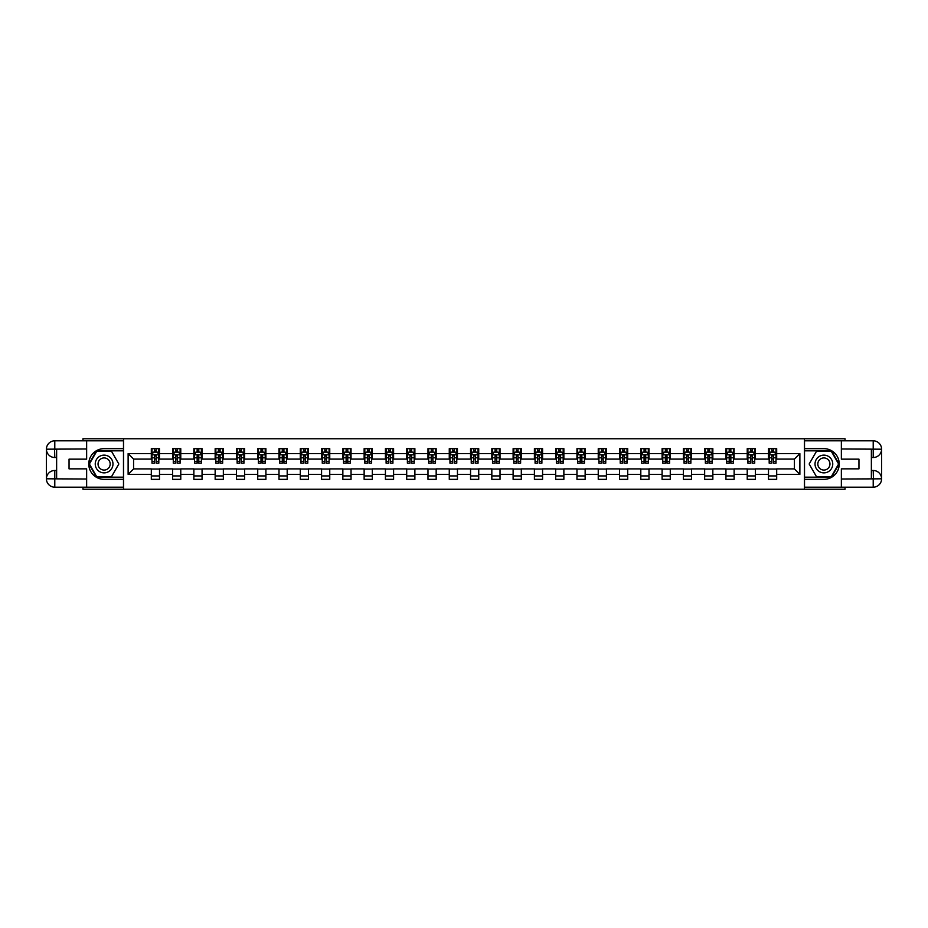 <?xml version="1.0" encoding="UTF-8"?>
<svg xmlns="http://www.w3.org/2000/svg" width="928" height="928" viewBox="0 0 928 928"><rect width="100%" height="100%" fill="white"/><g stroke="black" fill="none" stroke-linecap="round" stroke-linejoin="round"><path stroke-width="1.39" d="M82.963 487.188L82.963 489.242L845.037 489.242L845.037 487.188M845.037 440.812L845.037 438.758L804.379 438.758L804.379 489.242M804.379 438.758L82.963 438.758L82.963 440.812M123.621 489.242L123.621 438.758M776.69 453.63L776.69 448.653L768.5 448.653L768.5 453.63L755.404 453.63L755.404 448.653L747.226 448.653L747.226 453.63L734.129 453.63L734.129 448.653L725.94 448.653L725.94 453.63L712.843 453.63L712.843 448.653L704.654 448.653L704.654 453.63L691.557 453.63L691.557 448.653L683.368 448.653L683.368 453.63L670.271 453.63L670.271 448.653L662.093 448.653L662.093 453.63L648.997 453.63L648.997 448.653L640.807 448.653L640.807 453.63L627.711 453.63L627.711 448.653L619.521 448.653L619.521 453.63L606.425 453.63L606.425 448.653L598.247 448.653L598.247 453.63L585.15 453.63L585.15 448.653L576.961 448.653L576.961 453.63L563.864 453.63L563.864 448.653L555.675 448.653L555.675 453.63L542.578 453.63L542.578 448.653L534.4 448.653L534.4 453.63L521.304 453.63L521.304 448.653L513.114 448.653L513.114 453.63L500.018 453.63L500.018 448.653L491.828 448.653L491.828 453.63L478.732 453.63L478.732 448.653L470.554 448.653L470.554 453.63L457.446 453.63L457.446 448.653L449.268 448.653L449.268 453.63L436.172 453.63L436.172 448.653L427.982 448.653L427.982 453.63L414.886 453.63L414.886 448.653L406.696 448.653L406.696 453.63L393.6 453.63L393.6 448.653L385.422 448.653L385.422 453.63L372.325 453.63L372.325 448.653L364.136 448.653L364.136 453.63L351.039 453.63L351.039 448.653L342.85 448.653L342.85 453.63L329.753 453.63L329.753 448.653L321.575 448.653L321.575 453.63L308.479 453.63L308.479 448.653L300.289 448.653L300.289 453.63L287.193 453.63L287.193 448.653L279.003 448.653L279.003 453.63L265.907 453.63L265.907 448.653L257.729 448.653L257.729 453.63L244.632 453.63L244.632 448.653L236.443 448.653L236.443 453.63L223.346 453.63L223.346 448.653L215.157 448.653L215.157 453.63L202.06 453.63L202.06 448.653L193.871 448.653L193.871 453.63L180.774 453.63L180.774 448.653L172.596 448.653L172.596 453.63L159.5 453.63L159.5 448.653L151.31 448.653L151.31 453.63L128.122 453.63L128.122 474.37L133.574 468.907L151.31 468.907L151.31 479.347L159.5 479.347L159.5 468.907L172.596 468.907L172.596 479.347L180.774 479.347L180.774 468.907L193.871 468.907L193.871 479.347L202.06 479.347L202.06 468.907L215.157 468.907L215.157 479.347L223.346 479.347L223.346 468.907L236.443 468.907L236.443 479.347L244.632 479.347L244.632 468.907L257.729 468.907L257.729 479.347L265.907 479.347L265.907 468.907L279.003 468.907L279.003 479.347L287.193 479.347L287.193 468.907L300.289 468.907L300.289 479.347L308.479 479.347L308.479 468.907L321.575 468.907L321.575 479.347L329.753 479.347L329.753 468.907L342.85 468.907L342.85 479.347L351.039 479.347L351.039 468.907L364.136 468.907L364.136 479.347L372.325 479.347L372.325 468.907L385.422 468.907L385.422 479.347L393.6 479.347L393.6 468.907L406.696 468.907L406.696 479.347L414.886 479.347L414.886 468.907L427.982 468.907L427.982 479.347L436.172 479.347L436.172 468.907L449.268 468.907L449.268 479.347L457.446 479.347L457.446 468.907L470.554 468.907L470.554 479.347L478.732 479.347L478.732 468.907L491.828 468.907L491.828 479.347L500.018 479.347L500.018 468.907L513.114 468.907L513.114 479.347L521.304 479.347L521.304 468.907L534.4 468.907L534.4 479.347L542.578 479.347L542.578 468.907L555.675 468.907L555.675 479.347L563.864 479.347L563.864 468.907L576.961 468.907L576.961 479.347L585.15 479.347L585.15 468.907L598.247 468.907L598.247 479.347L606.425 479.347L606.425 468.907L619.521 468.907L619.521 479.347L627.711 479.347L627.711 468.907L640.807 468.907L640.807 479.347L648.997 479.347L648.997 468.907L662.093 468.907L662.093 479.347L670.271 479.347L670.271 468.907L683.368 468.907L683.368 479.347L691.557 479.347L691.557 468.907L704.654 468.907L704.654 479.347L712.843 479.347L712.843 468.907L725.94 468.907L725.94 479.347L734.129 479.347L734.129 468.907L747.226 468.907L747.226 479.347L755.404 479.347L755.404 468.907L768.5 468.907L768.5 479.347L776.69 479.347L776.69 468.907L794.426 468.907L794.426 459.093L776.69 459.093L776.69 453.63L799.878 453.63L799.878 474.37L776.69 474.37M768.5 474.37L755.404 474.37M747.226 474.37L734.129 474.37M725.94 474.37L712.843 474.37M704.654 474.37L691.557 474.37M683.368 474.37L670.271 474.37M662.093 474.37L648.997 474.37M640.807 474.37L627.711 474.37M619.521 474.37L606.425 474.37M598.247 474.37L585.15 474.37M576.961 474.37L563.864 474.37M555.675 474.37L542.578 474.37M534.4 474.37L521.304 474.37M513.114 474.37L500.018 474.37M491.828 474.37L478.732 474.37M470.554 474.37L457.446 474.37M449.268 474.37L436.172 474.37M427.982 474.37L414.886 474.37M406.696 474.37L393.6 474.37M385.422 474.37L372.325 474.37M364.136 474.37L351.039 474.37M342.85 474.37L329.753 474.37M321.575 474.37L308.479 474.37M300.289 474.37L287.193 474.37M279.003 474.37L265.907 474.37M257.729 474.37L244.632 474.37M236.443 474.37L223.346 474.37M215.157 474.37L202.06 474.37M193.871 474.37L180.774 474.37M172.596 474.37L159.5 474.37M151.31 474.37L128.122 474.37M768.5 453.63L768.5 459.093L755.404 459.093L755.404 453.63M747.226 453.63L747.226 459.093L734.129 459.093L734.129 453.63M725.94 453.63L725.94 459.093L712.843 459.093L712.843 453.63M704.654 453.63L704.654 459.093L691.557 459.093L691.557 453.63M683.368 453.63L683.368 459.093L670.271 459.093L670.271 453.63M662.093 453.63L662.093 459.093L648.997 459.093L648.997 453.63M640.807 453.63L640.807 459.093L627.711 459.093L627.711 453.63M619.521 453.63L619.521 459.093L606.425 459.093L606.425 453.63M598.247 453.63L598.247 459.093L585.15 459.093L585.15 453.63M576.961 453.63L576.961 459.093L563.864 459.093L563.864 453.63M555.675 453.63L555.675 459.093L542.578 459.093L542.578 453.63M534.4 453.63L534.4 459.093L521.304 459.093L521.304 453.63M513.114 453.63L513.114 459.093L500.018 459.093L500.018 453.63M491.828 453.63L491.828 459.093L478.732 459.093L478.732 453.63M470.554 453.63L470.554 459.093L457.446 459.093L457.446 453.63M449.268 453.63L449.268 459.093L436.172 459.093L436.172 453.63M427.982 453.63L427.982 459.093L414.886 459.093L414.886 453.63M406.696 453.63L406.696 459.093L393.6 459.093L393.6 453.63M385.422 453.63L385.422 459.093L372.325 459.093L372.325 453.63M364.136 453.63L364.136 459.093L351.039 459.093L351.039 453.63M342.85 453.63L342.85 459.093L329.753 459.093L329.753 453.63M321.575 453.63L321.575 459.093L308.479 459.093L308.479 453.63M300.289 453.63L300.289 459.093L287.193 459.093L287.193 453.63M279.003 453.63L279.003 459.093L265.907 459.093L265.907 453.63M257.729 453.63L257.729 459.093L244.632 459.093L244.632 453.63M236.443 453.63L236.443 459.093L223.346 459.093L223.346 453.63M215.157 453.63L215.157 459.093L202.06 459.093L202.06 453.63M193.871 453.63L193.871 459.093L180.774 459.093L180.774 453.63M172.596 453.63L172.596 459.093L159.5 459.093L159.5 453.63M151.31 453.63L151.31 459.093L133.574 459.093L128.122 453.63M133.574 459.093L133.574 468.907M799.878 474.37L794.426 468.907M794.426 459.093L799.878 453.63M151.31 452.064L151.995 452.064M154.582 452.064L156.217 452.064M158.816 452.064L159.5 452.064M151.31 458.954L151.995 458.954M154.582 458.954L156.217 458.954M158.816 458.954L159.5 458.954M151.31 469.046L159.5 469.046M151.31 475.936L159.5 475.936M172.596 469.046L180.774 469.046M172.596 475.936L180.774 475.936M172.596 452.064L173.281 452.064M175.868 452.064L177.503 452.064M180.102 452.064L180.774 452.064M172.596 458.954L173.281 458.954M175.868 458.954L177.503 458.954M180.102 458.954L180.774 458.954M193.871 469.046L202.06 469.046M193.871 475.936L202.06 475.936M193.871 452.064L194.555 452.064M197.154 452.064L198.789 452.064M201.376 452.064L202.06 452.064M193.871 458.954L194.555 458.954M197.154 458.954L198.789 458.954M201.376 458.954L202.06 458.954M215.157 469.046L223.346 469.046M215.157 475.936L223.346 475.936M215.157 452.064L215.841 452.064M218.428 452.064L220.075 452.064M222.662 452.064L223.346 452.064M215.157 458.954L215.841 458.954M218.428 458.954L220.075 458.954M222.662 458.954L223.346 458.954M236.443 469.046L244.632 469.046M236.443 475.936L244.632 475.936M236.443 452.064L237.127 452.064M239.714 452.064L241.35 452.064M243.948 452.064L244.632 452.064M236.443 458.954L237.127 458.954M239.714 458.954L241.35 458.954M243.948 458.954L244.632 458.954M257.729 469.046L265.907 469.046M257.729 475.936L265.907 475.936M257.729 452.064L258.402 452.064M261 452.064L262.636 452.064M265.222 452.064L265.907 452.064M257.729 458.954L258.402 458.954M261 458.954L262.636 458.954M265.222 458.954L265.907 458.954M279.003 469.046L287.193 469.046M279.003 475.936L287.193 475.936M279.003 452.064L279.688 452.064M282.286 452.064L283.922 452.064M286.508 452.064L287.193 452.064M279.003 458.954L279.688 458.954M282.286 458.954L283.922 458.954M286.508 458.954L287.193 458.954M300.289 469.046L308.479 469.046M300.289 475.936L308.479 475.936M300.289 452.064L300.974 452.064M303.56 452.064L305.196 452.064M307.794 452.064L308.479 452.064M300.289 458.954L300.974 458.954M303.56 458.954L305.196 458.954M307.794 458.954L308.479 458.954M321.575 469.046L329.753 469.046M321.575 475.936L329.753 475.936M321.575 452.064L322.248 452.064M324.846 452.064L326.482 452.064M329.08 452.064L329.753 452.064M321.575 458.954L322.248 458.954M324.846 458.954L326.482 458.954M329.08 458.954L329.753 458.954M342.85 469.046L351.039 469.046M342.85 475.936L351.039 475.936M342.85 452.064L343.534 452.064M346.132 452.064L347.768 452.064M350.355 452.064L351.039 452.064M342.85 458.954L343.534 458.954M346.132 458.954L347.768 458.954M350.355 458.954L351.039 458.954M364.136 469.046L372.325 469.046M364.136 475.936L372.325 475.936M364.136 452.064L364.82 452.064M367.407 452.064L369.042 452.064M371.641 452.064L372.325 452.064M364.136 458.954L364.82 458.954M367.407 458.954L369.042 458.954M371.641 458.954L372.325 458.954M385.422 469.046L393.6 469.046M385.422 475.936L393.6 475.936M385.422 452.064L386.106 452.064M388.693 452.064L390.328 452.064M392.927 452.064L393.6 452.064M385.422 458.954L386.106 458.954M388.693 458.954L390.328 458.954M392.927 458.954L393.6 458.954M406.696 469.046L414.886 469.046M406.696 475.936L414.886 475.936M406.696 452.064L407.38 452.064M409.979 452.064L411.614 452.064M414.201 452.064L414.886 452.064M406.696 458.954L407.38 458.954M409.979 458.954L411.614 458.954M414.201 458.954L414.886 458.954M427.982 469.046L436.172 469.046M427.982 475.936L436.172 475.936M427.982 452.064L428.666 452.064M431.253 452.064L432.9 452.064M435.487 452.064L436.172 452.064M427.982 458.954L428.666 458.954M431.253 458.954L432.9 458.954M435.487 458.954L436.172 458.954M449.268 469.046L457.446 469.046M449.268 475.936L457.446 475.936M449.268 452.064L449.952 452.064M452.539 452.064L454.175 452.064M456.773 452.064L457.446 452.064M449.268 458.954L449.952 458.954M452.539 458.954L454.175 458.954M456.773 458.954L457.446 458.954M470.554 469.046L478.732 469.046M470.554 475.936L478.732 475.936M470.554 452.064L471.227 452.064M473.825 452.064L475.461 452.064M478.048 452.064L478.732 452.064M470.554 458.954L471.227 458.954M473.825 458.954L475.461 458.954M478.048 458.954L478.732 458.954M491.828 469.046L500.018 469.046M491.828 475.936L500.018 475.936M491.828 452.064L492.513 452.064M495.1 452.064L496.747 452.064M499.334 452.064L500.018 452.064M491.828 458.954L492.513 458.954M495.1 458.954L496.747 458.954M499.334 458.954L500.018 458.954M513.114 469.046L521.304 469.046M513.114 475.936L521.304 475.936M513.114 452.064L513.799 452.064M516.386 452.064L518.021 452.064M520.62 452.064L521.304 452.064M513.114 458.954L513.799 458.954M516.386 458.954L518.021 458.954M520.62 458.954L521.304 458.954M534.4 469.046L542.578 469.046M534.4 475.936L542.578 475.936M534.4 452.064L535.073 452.064M537.672 452.064L539.307 452.064M541.894 452.064L542.578 452.064M534.4 458.954L535.073 458.954M537.672 458.954L539.307 458.954M541.894 458.954L542.578 458.954M555.675 469.046L563.864 469.046M555.675 475.936L563.864 475.936M555.675 452.064L556.359 452.064M558.958 452.064L560.593 452.064M563.18 452.064L563.864 452.064M555.675 458.954L556.359 458.954M558.958 458.954L560.593 458.954M563.18 458.954L563.864 458.954M576.961 469.046L585.15 469.046M576.961 475.936L585.15 475.936M576.961 452.064L577.645 452.064M580.232 452.064L581.868 452.064M584.466 452.064L585.15 452.064M576.961 458.954L577.645 458.954M580.232 458.954L581.868 458.954M584.466 458.954L585.15 458.954M598.247 469.046L606.425 469.046M598.247 475.936L606.425 475.936M598.247 452.064L598.92 452.064M601.518 452.064L603.154 452.064M605.752 452.064L606.425 452.064M598.247 458.954L598.92 458.954M601.518 458.954L603.154 458.954M605.752 458.954L606.425 458.954M619.521 469.046L627.711 469.046M619.521 475.936L627.711 475.936M619.521 452.064L620.206 452.064M622.804 452.064L624.44 452.064M627.026 452.064L627.711 452.064M619.521 458.954L620.206 458.954M622.804 458.954L624.44 458.954M627.026 458.954L627.711 458.954M640.807 469.046L648.997 469.046M640.807 475.936L648.997 475.936M640.807 452.064L641.492 452.064M644.078 452.064L645.714 452.064M648.312 452.064L648.997 452.064M640.807 458.954L641.492 458.954M644.078 458.954L645.714 458.954M648.312 458.954L648.997 458.954M662.093 469.046L670.271 469.046M662.093 475.936L670.271 475.936M662.093 452.064L662.778 452.064M665.364 452.064L667 452.064M669.598 452.064L670.271 452.064M662.093 458.954L662.778 458.954M665.364 458.954L667 458.954M669.598 458.954L670.271 458.954M683.368 469.046L691.557 469.046M683.368 475.936L691.557 475.936M683.368 452.064L684.052 452.064M686.65 452.064L688.286 452.064M690.873 452.064L691.557 452.064M683.368 458.954L684.052 458.954M686.65 458.954L688.286 458.954M690.873 458.954L691.557 458.954M704.654 469.046L712.843 469.046M704.654 475.936L712.843 475.936M704.654 452.064L705.338 452.064M707.925 452.064L709.572 452.064M712.159 452.064L712.843 452.064M704.654 458.954L705.338 458.954M707.925 458.954L709.572 458.954M712.159 458.954L712.843 458.954M725.94 469.046L734.129 469.046M725.94 475.936L734.129 475.936M725.94 452.064L726.624 452.064M729.211 452.064L730.846 452.064M733.445 452.064L734.129 452.064M725.94 458.954L726.624 458.954M729.211 458.954L730.846 458.954M733.445 458.954L734.129 458.954M747.226 469.046L755.404 469.046M747.226 475.936L755.404 475.936M747.226 452.064L747.898 452.064M750.497 452.064L752.132 452.064M754.719 452.064L755.404 452.064M747.226 458.954L747.898 458.954M750.497 458.954L752.132 458.954M754.719 458.954L755.404 458.954M768.5 469.046L776.69 469.046M768.5 475.936L776.69 475.936M768.5 452.064L769.184 452.064M771.783 452.064L773.418 452.064M776.005 452.064L776.69 452.064M768.5 458.954L769.184 458.954M771.783 458.954L773.418 458.954M776.005 458.954L776.69 458.954M156.217 450.428L154.582 450.428M158.816 461.471L156.217 461.471L156.217 463.176L158.816 463.176L158.816 454.859L157.447 452.133L153.364 452.133L151.995 454.859L151.995 463.176L154.582 463.176L154.582 461.471L151.995 461.471M151.995 454.859L151.995 448.653M158.816 454.859L158.816 448.653M154.582 452.133L154.582 448.653M156.217 448.653L156.217 452.133M156.217 461.471L156.217 455.88L154.582 455.88L154.582 461.471M108.541 456.321A8.862 8.862 0 0 0 96.431 459.569A8.862 8.862 0 0 0 99.679 471.679A8.862 8.862 0 0 0 111.789 468.431A8.862 8.862 0 0 0 108.541 456.321M107.149 458.745A6.067 6.067 0 0 0 98.855 460.961A6.067 6.067 0 0 0 101.071 469.255A6.067 6.067 0 0 0 109.365 467.039A6.067 6.067 0 0 0 107.149 458.745M111.476 476.76L96.744 476.76L89.378 464L96.744 451.24L111.476 451.24L118.842 464L111.476 476.76M828.321 456.321A8.862 8.862 0 0 0 816.211 459.569A8.862 8.862 0 0 0 819.459 471.679A8.862 8.862 0 0 0 831.569 468.431A8.862 8.862 0 0 0 828.321 456.321M826.929 458.745A6.067 6.067 0 0 0 818.635 460.961A6.067 6.067 0 0 0 820.851 469.255A6.067 6.067 0 0 0 829.145 467.039A6.067 6.067 0 0 0 826.929 458.745M831.256 476.76L816.524 476.76L809.158 464L816.524 451.24L831.256 451.24L838.622 464L831.256 476.76M56.631 457.516L54.787 457.516A8.387 8.387 0 0 1 46.4 449.198A8.387 8.387 0 0 1 54.787 440.812L123.482 440.812L123.482 448.653L104.11 448.653A15.347 15.347 0 0 0 88.763 464A15.347 15.347 0 0 0 104.11 479.347L123.482 479.347L123.482 487.188L54.787 487.188A8.387 8.387 0 0 1 46.4 478.802A8.387 8.387 0 0 1 54.787 470.484L56.631 470.484M123.482 479.347L123.482 448.653M86.64 440.812L86.64 459.151L69.043 459.151L69.043 468.849L86.64 468.849L86.64 487.188M54.787 457.516A8.387 8.387 0 0 1 46.4 449.198L54.578 449.129L54.787 457.516A8.387 8.387 0 0 1 46.4 449.198L46.4 478.802L86.64 479.01M54.787 479.01L54.787 487.188A8.387 8.387 0 0 1 46.4 478.802A8.387 8.387 0 0 1 54.787 470.484L54.787 478.662L56.631 478.662L56.631 449.338L54.787 449.338M123.482 450.834L96.512 450.834L88.902 464L96.512 477.166L123.482 477.166M871.369 470.484L873.213 470.484A8.387 8.387 0 0 1 881.6 478.802A8.387 8.387 0 0 1 873.213 487.188L804.518 487.188L804.518 479.347L823.89 479.347A15.347 15.347 0 0 0 839.237 464A15.347 15.347 0 0 0 823.89 448.653L804.518 448.653L804.518 440.812L873.213 440.812A8.387 8.387 0 0 1 881.6 449.198A8.387 8.387 0 0 1 873.213 457.516L871.369 457.516M804.518 448.653L804.518 479.347M841.36 487.188L841.36 468.849L858.957 468.849L858.957 459.151L841.36 459.151L841.36 440.812M873.213 470.484A8.387 8.387 0 0 1 881.6 478.802L873.422 478.871L873.213 470.484A8.387 8.387 0 0 1 881.6 478.802L881.6 449.198L841.36 448.99M873.213 448.99L873.213 440.812A8.387 8.387 0 0 1 881.6 449.198A8.387 8.387 0 0 1 873.213 457.516L873.213 449.338L871.369 449.338L871.369 478.662L873.213 478.662M804.518 477.166L831.488 477.166L839.098 464L831.488 450.834L804.518 450.834M177.503 450.428L175.868 450.428M180.102 461.471L177.503 461.471L177.503 463.176L180.102 463.176L180.102 454.859L178.733 452.133L174.638 452.133L173.281 454.859L173.281 463.176L175.868 463.176L175.868 461.471L173.281 461.471M173.281 454.859L173.281 448.653M180.102 454.859L180.102 448.653M175.868 452.133L175.868 448.653M177.503 448.653L177.503 452.133M177.503 461.471L177.503 455.88L175.868 455.88L175.868 461.471M198.789 450.428L197.154 450.428M201.376 461.471L198.789 461.471L198.789 463.176L201.376 463.176L201.376 454.859L200.019 452.133L195.924 452.133L194.555 454.859L194.555 463.176L197.154 463.176L197.154 461.471L194.555 461.471M194.555 454.859L194.555 448.653M201.376 454.859L201.376 448.653M197.154 452.133L197.154 448.653M198.789 448.653L198.789 452.133M198.789 461.471L198.789 455.88L197.154 455.88L197.154 461.471M220.075 450.428L218.428 450.428M222.662 461.471L220.075 461.471L220.075 463.176L222.662 463.176L222.662 454.859L221.293 452.133L217.21 452.133L215.841 454.859L215.841 463.176L218.428 463.176L218.428 461.471L215.841 461.471M215.841 454.859L215.841 448.653M222.662 454.859L222.662 448.653M218.428 452.133L218.428 448.653M220.075 448.653L220.075 452.133M220.075 461.471L220.075 455.88L218.428 455.88L218.428 461.471M241.35 450.428L239.714 450.428M243.948 461.471L241.35 461.471L241.35 463.176L243.948 463.176L243.948 454.859L242.579 452.133L238.484 452.133L237.127 454.859L237.127 463.176L239.714 463.176L239.714 461.471L237.127 461.471M237.127 454.859L237.127 448.653M243.948 454.859L243.948 448.653M239.714 452.133L239.714 448.653M241.35 448.653L241.35 452.133M241.35 461.471L241.35 455.88L239.714 455.88L239.714 461.471M262.636 450.428L261 450.428M265.222 461.471L262.636 461.471L262.636 463.176L265.222 463.176L265.222 454.859L263.865 452.133L259.77 452.133L258.402 454.859L258.402 463.176L261 463.176L261 461.471L258.402 461.471M258.402 454.859L258.402 448.653M265.222 454.859L265.222 448.653M261 452.133L261 448.653M262.636 448.653L262.636 452.133M262.636 461.471L262.636 455.88L261 455.88L261 461.471M283.922 450.428L282.286 450.428M286.508 461.471L283.922 461.471L283.922 463.176L286.508 463.176L286.508 454.859L285.151 452.133L281.056 452.133L279.688 454.859L279.688 463.176L282.286 463.176L282.286 461.471L279.688 461.471M279.688 454.859L279.688 448.653M286.508 454.859L286.508 448.653M282.286 452.133L282.286 448.653M283.922 448.653L283.922 452.133M283.922 461.471L283.922 455.88L282.286 455.88L282.286 461.471M305.196 450.428L303.56 450.428M307.794 461.471L305.196 461.471L305.196 463.176L307.794 463.176L307.794 454.859L306.426 452.133L302.331 452.133L300.974 454.859L300.974 463.176L303.56 463.176L303.56 461.471L300.974 461.471M300.974 454.859L300.974 448.653M307.794 454.859L307.794 448.653M303.56 452.133L303.56 448.653M305.196 448.653L305.196 452.133M305.196 461.471L305.196 455.88L303.56 455.88L303.56 461.471M326.482 450.428L324.846 450.428M329.08 461.471L326.482 461.471L326.482 463.176L329.08 463.176L329.08 454.859L327.712 452.133L323.617 452.133L322.248 454.859L322.248 463.176L324.846 463.176L324.846 461.471L322.248 461.471M322.248 454.859L322.248 448.653M329.08 454.859L329.08 448.653M324.846 452.133L324.846 448.653M326.482 448.653L326.482 452.133M326.482 461.471L326.482 455.88L324.846 455.88L324.846 461.471M347.768 450.428L346.132 450.428M350.355 461.471L347.768 461.471L347.768 463.176L350.355 463.176L350.355 454.859L348.998 452.133L344.903 452.133L343.534 454.859L343.534 463.176L346.132 463.176L346.132 461.471L343.534 461.471M343.534 454.859L343.534 448.653M350.355 454.859L350.355 448.653M346.132 452.133L346.132 448.653M347.768 448.653L347.768 452.133M347.768 461.471L347.768 455.88L346.132 455.88L346.132 461.471M369.042 450.428L367.407 450.428M371.641 461.471L369.042 461.471L369.042 463.176L371.641 463.176L371.641 454.859L370.272 452.133L366.177 452.133L364.82 454.859L364.82 463.176L367.407 463.176L367.407 461.471L364.82 461.471M364.82 454.859L364.82 448.653M371.641 454.859L371.641 448.653M367.407 452.133L367.407 448.653M369.042 448.653L369.042 452.133M369.042 461.471L369.042 455.88L367.407 455.88L367.407 461.471M390.328 450.428L388.693 450.428M392.927 461.471L390.328 461.471L390.328 463.176L392.927 463.176L392.927 454.859L391.558 452.133L387.463 452.133L386.106 454.859L386.106 463.176L388.693 463.176L388.693 461.471L386.106 461.471M386.106 454.859L386.106 448.653M392.927 454.859L392.927 448.653M388.693 452.133L388.693 448.653M390.328 448.653L390.328 452.133M390.328 461.471L390.328 455.88L388.693 455.88L388.693 461.471M411.614 450.428L409.979 450.428M414.201 461.471L411.614 461.471L411.614 463.176L414.201 463.176L414.201 454.859L412.844 452.133L408.749 452.133L407.38 454.859L407.38 463.176L409.979 463.176L409.979 461.471L407.38 461.471M407.38 454.859L407.38 448.653M414.201 454.859L414.201 448.653M409.979 452.133L409.979 448.653M411.614 448.653L411.614 452.133M411.614 461.471L411.614 455.88L409.979 455.88L409.979 461.471M432.9 450.428L431.253 450.428M435.487 461.471L432.9 461.471L432.9 463.176L435.487 463.176L435.487 454.859L434.118 452.133L430.035 452.133L428.666 454.859L428.666 463.176L431.253 463.176L431.253 461.471L428.666 461.471M428.666 454.859L428.666 448.653M435.487 454.859L435.487 448.653M431.253 452.133L431.253 448.653M432.9 448.653L432.9 452.133M432.9 461.471L432.9 455.88L431.253 455.88L431.253 461.471M454.175 450.428L452.539 450.428M456.773 461.471L454.175 461.471L454.175 463.176L456.773 463.176L456.773 454.859L455.404 452.133L451.31 452.133L449.952 454.859L449.952 463.176L452.539 463.176L452.539 461.471L449.952 461.471M449.952 454.859L449.952 448.653M456.773 454.859L456.773 448.653M452.539 452.133L452.539 448.653M454.175 448.653L454.175 452.133M454.175 461.471L454.175 455.88L452.539 455.88L452.539 461.471M475.461 450.428L473.825 450.428M478.048 461.471L475.461 461.471L475.461 463.176L478.048 463.176L478.048 454.859L476.69 452.133L472.596 452.133L471.227 454.859L471.227 463.176L473.825 463.176L473.825 461.471L471.227 461.471M471.227 454.859L471.227 448.653M478.048 454.859L478.048 448.653M473.825 452.133L473.825 448.653M475.461 448.653L475.461 452.133M475.461 461.471L475.461 455.88L473.825 455.88L473.825 461.471M496.747 450.428L495.1 450.428M499.334 461.471L496.747 461.471L496.747 463.176L499.334 463.176L499.334 454.859L497.965 452.133L493.882 452.133L492.513 454.859L492.513 463.176L495.1 463.176L495.1 461.471L492.513 461.471M492.513 454.859L492.513 448.653M499.334 454.859L499.334 448.653M495.1 452.133L495.1 448.653M496.747 448.653L496.747 452.133M496.747 461.471L496.747 455.88L495.1 455.88L495.1 461.471M518.021 450.428L516.386 450.428M520.62 461.471L518.021 461.471L518.021 463.176L520.62 463.176L520.62 454.859L519.251 452.133L515.156 452.133L513.799 454.859L513.799 463.176L516.386 463.176L516.386 461.471L513.799 461.471M513.799 454.859L513.799 448.653M520.62 454.859L520.62 448.653M516.386 452.133L516.386 448.653M518.021 448.653L518.021 452.133M518.021 461.471L518.021 455.88L516.386 455.88L516.386 461.471M539.307 450.428L537.672 450.428M541.894 461.471L539.307 461.471L539.307 463.176L541.894 463.176L541.894 454.859L540.537 452.133L536.442 452.133L535.073 454.859L535.073 463.176L537.672 463.176L537.672 461.471L535.073 461.471M535.073 454.859L535.073 448.653M541.894 454.859L541.894 448.653M537.672 452.133L537.672 448.653M539.307 448.653L539.307 452.133M539.307 461.471L539.307 455.88L537.672 455.88L537.672 461.471M560.593 450.428L558.958 450.428M563.18 461.471L560.593 461.471L560.593 463.176L563.18 463.176L563.18 454.859L561.823 452.133L557.728 452.133L556.359 454.859L556.359 463.176L558.958 463.176L558.958 461.471L556.359 461.471M556.359 454.859L556.359 448.653M563.18 454.859L563.18 448.653M558.958 452.133L558.958 448.653M560.593 448.653L560.593 452.133M560.593 461.471L560.593 455.88L558.958 455.88L558.958 461.471M581.868 450.428L580.232 450.428M584.466 461.471L581.868 461.471L581.868 463.176L584.466 463.176L584.466 454.859L583.097 452.133L579.002 452.133L577.645 454.859L577.645 463.176L580.232 463.176L580.232 461.471L577.645 461.471M577.645 454.859L577.645 448.653M584.466 454.859L584.466 448.653M580.232 452.133L580.232 448.653M581.868 448.653L581.868 452.133M581.868 461.471L581.868 455.88L580.232 455.88L580.232 461.471M603.154 450.428L601.518 450.428M605.752 461.471L603.154 461.471L603.154 463.176L605.752 463.176L605.752 454.859L604.383 452.133L600.288 452.133L598.92 454.859L598.92 463.176L601.518 463.176L601.518 461.471L598.92 461.471M598.92 454.859L598.92 448.653M605.752 454.859L605.752 448.653M601.518 452.133L601.518 448.653M603.154 448.653L603.154 452.133M603.154 461.471L603.154 455.88L601.518 455.88L601.518 461.471M624.44 450.428L622.804 450.428M627.026 461.471L624.44 461.471L624.44 463.176L627.026 463.176L627.026 454.859L625.669 452.133L621.574 452.133L620.206 454.859L620.206 463.176L622.804 463.176L622.804 461.471L620.206 461.471M620.206 454.859L620.206 448.653M627.026 454.859L627.026 448.653M622.804 452.133L622.804 448.653M624.44 448.653L624.44 452.133M624.44 461.471L624.44 455.88L622.804 455.88L622.804 461.471M645.714 450.428L644.078 450.428M648.312 461.471L645.714 461.471L645.714 463.176L648.312 463.176L648.312 454.859L646.944 452.133L642.849 452.133L641.492 454.859L641.492 463.176L644.078 463.176L644.078 461.471L641.492 461.471M641.492 454.859L641.492 448.653M648.312 454.859L648.312 448.653M644.078 452.133L644.078 448.653M645.714 448.653L645.714 452.133M645.714 461.471L645.714 455.88L644.078 455.88L644.078 461.471M667 450.428L665.364 450.428M669.598 461.471L667 461.471L667 463.176L669.598 463.176L669.598 454.859L668.23 452.133L664.135 452.133L662.778 454.859L662.778 463.176L665.364 463.176L665.364 461.471L662.778 461.471M662.778 454.859L662.778 448.653M669.598 454.859L669.598 448.653M665.364 452.133L665.364 448.653M667 448.653L667 452.133M667 461.471L667 455.88L665.364 455.88L665.364 461.471M688.286 450.428L686.65 450.428M690.873 461.471L688.286 461.471L688.286 463.176L690.873 463.176L690.873 454.859L689.516 452.133L685.421 452.133L684.052 454.859L684.052 463.176L686.65 463.176L686.65 461.471L684.052 461.471M684.052 454.859L684.052 448.653M690.873 454.859L690.873 448.653M686.65 452.133L686.65 448.653M688.286 448.653L688.286 452.133M688.286 461.471L688.286 455.88L686.65 455.88L686.65 461.471M709.572 450.428L707.925 450.428M712.159 461.471L709.572 461.471L709.572 463.176L712.159 463.176L712.159 454.859L710.79 452.133L706.707 452.133L705.338 454.859L705.338 463.176L707.925 463.176L707.925 461.471L705.338 461.471M705.338 454.859L705.338 448.653M712.159 454.859L712.159 448.653M707.925 452.133L707.925 448.653M709.572 448.653L709.572 452.133M709.572 461.471L709.572 455.88L707.925 455.88L707.925 461.471M730.846 450.428L729.211 450.428M733.445 461.471L730.846 461.471L730.846 463.176L733.445 463.176L733.445 454.859L732.076 452.133L727.981 452.133L726.624 454.859L726.624 463.176L729.211 463.176L729.211 461.471L726.624 461.471M726.624 454.859L726.624 448.653M733.445 454.859L733.445 448.653M729.211 452.133L729.211 448.653M730.846 448.653L730.846 452.133M730.846 461.471L730.846 455.88L729.211 455.88L729.211 461.471M752.132 450.428L750.497 450.428M754.719 461.471L752.132 461.471L752.132 463.176L754.719 463.176L754.719 454.859L753.362 452.133L749.267 452.133L747.898 454.859L747.898 463.176L750.497 463.176L750.497 461.471L747.898 461.471M747.898 454.859L747.898 448.653M754.719 454.859L754.719 448.653M750.497 452.133L750.497 448.653M752.132 448.653L752.132 452.133M752.132 461.471L752.132 455.88L750.497 455.88L750.497 461.471M773.418 450.428L771.783 450.428M776.005 461.471L773.418 461.471L773.418 463.176L776.005 463.176L776.005 454.859L774.636 452.133L770.553 452.133L769.184 454.859L769.184 463.176L771.783 463.176L771.783 461.471L769.184 461.471M769.184 454.859L769.184 448.653M776.005 454.859L776.005 448.653M771.783 452.133L771.783 448.653M773.418 448.653L773.418 452.133M773.418 461.471L773.418 455.88L771.783 455.88L771.783 461.471M158.781 454.79L152.03 454.79M151.995 452.296L153.271 452.296M157.528 452.296L158.816 452.296M154.582 457.817L151.995 457.817M158.816 457.817L156.217 457.817M156.217 451.298L154.582 451.298M86.64 448.99L54.59 449.14M46.4 478.802A8.387 8.387 0 0 1 54.787 470.484M46.4 449.198A8.387 8.387 0 0 1 54.787 440.812L54.787 448.99M841.36 479.01L873.41 478.86M881.6 449.198A8.387 8.387 0 0 1 873.213 457.516M881.6 478.802A8.387 8.387 0 0 1 873.213 487.188L873.213 479.01M180.067 454.79L173.316 454.79M173.281 452.296L174.557 452.296M178.814 452.296L180.102 452.296M175.868 457.817L173.281 457.817M180.102 457.817L177.503 457.817M177.503 451.298L175.868 451.298M201.341 454.79L194.59 454.79M194.555 452.296L195.843 452.296M200.1 452.296L201.376 452.296M197.154 457.817L194.555 457.817M201.376 457.817L198.789 457.817M198.789 451.298L197.154 451.298M222.627 454.79L215.876 454.79M215.841 452.296L217.129 452.296M221.374 452.296L222.662 452.296M218.428 457.817L215.841 457.817M222.662 457.817L220.075 457.817M220.075 451.298L218.428 451.298M243.913 454.79L237.162 454.79M237.127 452.296L238.403 452.296M242.66 452.296L243.948 452.296M239.714 457.817L237.127 457.817M243.948 457.817L241.35 457.817M241.35 451.298L239.714 451.298M265.188 454.79L258.436 454.79M258.402 452.296L259.689 452.296M263.946 452.296L265.222 452.296M261 457.817L258.402 457.817M265.222 457.817L262.636 457.817M262.636 451.298L261 451.298M286.474 454.79L279.722 454.79M279.688 452.296L280.975 452.296M285.232 452.296L286.508 452.296M282.286 457.817L279.688 457.817M286.508 457.817L283.922 457.817M283.922 451.298L282.286 451.298M307.76 454.79L301.008 454.79M300.974 452.296L302.25 452.296M306.507 452.296L307.794 452.296M303.56 457.817L300.974 457.817M307.794 457.817L305.196 457.817M305.196 451.298L303.56 451.298M329.046 454.79L322.283 454.79M322.248 452.296L323.536 452.296M327.793 452.296L329.08 452.296M324.846 457.817L322.248 457.817M329.08 457.817L326.482 457.817M326.482 451.298L324.846 451.298M350.32 454.79L343.569 454.79M343.534 452.296L344.822 452.296M349.079 452.296L350.355 452.296M346.132 457.817L343.534 457.817M350.355 457.817L347.768 457.817M347.768 451.298L346.132 451.298M371.606 454.79L364.855 454.79M364.82 452.296L366.096 452.296M370.353 452.296L371.641 452.296M367.407 457.817L364.82 457.817M371.641 457.817L369.042 457.817M369.042 451.298L367.407 451.298M392.892 454.79L386.129 454.79M386.106 452.296L387.382 452.296M391.639 452.296L392.927 452.296M388.693 457.817L386.106 457.817M392.927 457.817L390.328 457.817M390.328 451.298L388.693 451.298M414.166 454.79L407.415 454.79M407.38 452.296L408.668 452.296M412.925 452.296L414.201 452.296M409.979 457.817L407.38 457.817M414.201 457.817L411.614 457.817M411.614 451.298L409.979 451.298M435.452 454.79L428.701 454.79M428.666 452.296L429.942 452.296M434.2 452.296L435.487 452.296M431.253 457.817L428.666 457.817M435.487 457.817L432.9 457.817M432.9 451.298L431.253 451.298M456.738 454.79L449.987 454.79M449.952 452.296L451.228 452.296M455.486 452.296L456.773 452.296M452.539 457.817L449.952 457.817M456.773 457.817L454.175 457.817M454.175 451.298L452.539 451.298M478.013 454.79L471.262 454.79M471.227 452.296L472.514 452.296M476.772 452.296L478.048 452.296M473.825 457.817L471.227 457.817M478.048 457.817L475.461 457.817M475.461 451.298L473.825 451.298M499.299 454.79L492.548 454.79M492.513 452.296L493.8 452.296M498.058 452.296L499.334 452.296M495.1 457.817L492.513 457.817M499.334 457.817L496.747 457.817M496.747 451.298L495.1 451.298M520.585 454.79L513.834 454.79M513.799 452.296L515.075 452.296M519.332 452.296L520.62 452.296M516.386 457.817L513.799 457.817M520.62 457.817L518.021 457.817M518.021 451.298L516.386 451.298M541.871 454.79L535.108 454.79M535.073 452.296L536.361 452.296M540.618 452.296L541.894 452.296M537.672 457.817L535.073 457.817M541.894 457.817L539.307 457.817M539.307 451.298L537.672 451.298M563.145 454.79L556.394 454.79M556.359 452.296L557.647 452.296M561.904 452.296L563.18 452.296M558.958 457.817L556.359 457.817M563.18 457.817L560.593 457.817M560.593 451.298L558.958 451.298M584.431 454.79L577.68 454.79M577.645 452.296L578.921 452.296M583.178 452.296L584.466 452.296M580.232 457.817L577.645 457.817M584.466 457.817L581.868 457.817M581.868 451.298L580.232 451.298M605.717 454.79L598.954 454.79M598.92 452.296L600.207 452.296M604.464 452.296L605.752 452.296M601.518 457.817L598.92 457.817M605.752 457.817L603.154 457.817M603.154 451.298L601.518 451.298M626.992 454.79L620.24 454.79M620.206 452.296L621.493 452.296M625.75 452.296L627.026 452.296M622.804 457.817L620.206 457.817M627.026 457.817L624.44 457.817M624.44 451.298L622.804 451.298M648.278 454.79L641.526 454.79M641.492 452.296L642.768 452.296M647.025 452.296L648.312 452.296M644.078 457.817L641.492 457.817M648.312 457.817L645.714 457.817M645.714 451.298L644.078 451.298M669.564 454.79L662.812 454.79M662.778 452.296L664.054 452.296M668.311 452.296L669.598 452.296M665.364 457.817L662.778 457.817M669.598 457.817L667 457.817M667 451.298L665.364 451.298M690.838 454.79L684.087 454.79M684.052 452.296L685.34 452.296M689.597 452.296L690.873 452.296M686.65 457.817L684.052 457.817M690.873 457.817L688.286 457.817M688.286 451.298L686.65 451.298M712.124 454.79L705.373 454.79M705.338 452.296L706.626 452.296M710.871 452.296L712.159 452.296M707.925 457.817L705.338 457.817M712.159 457.817L709.572 457.817M709.572 451.298L707.925 451.298M733.41 454.79L726.659 454.79M726.624 452.296L727.9 452.296M732.157 452.296L733.445 452.296M729.211 457.817L726.624 457.817M733.445 457.817L730.846 457.817M730.846 451.298L729.211 451.298M754.684 454.79L747.933 454.79M747.898 452.296L749.186 452.296M753.443 452.296L754.719 452.296M750.497 457.817L747.898 457.817M754.719 457.817L752.132 457.817M752.132 451.298L750.497 451.298M775.97 454.79L769.219 454.79M769.184 452.296L770.472 452.296M774.729 452.296L776.005 452.296M771.783 457.817L769.184 457.817M776.005 457.817L773.418 457.817M773.418 451.298L771.783 451.298"/></g></svg>
